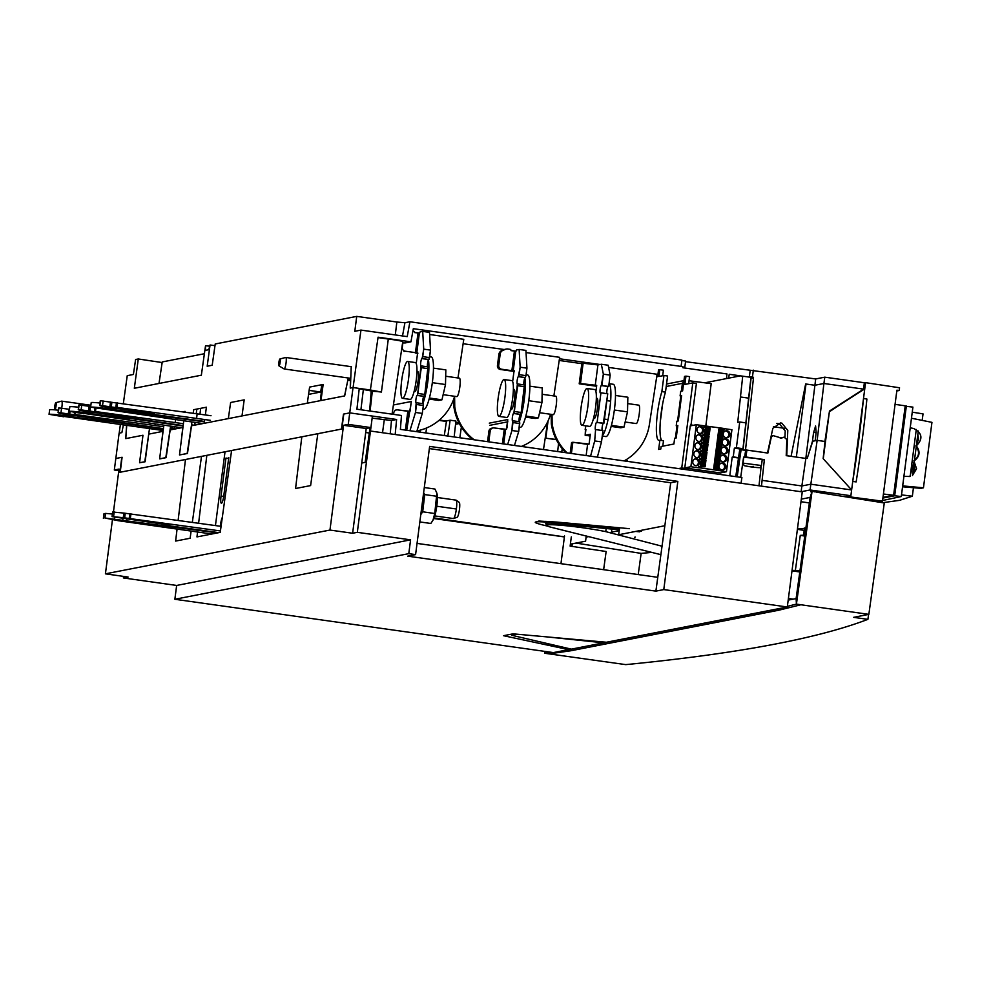 <?xml version="1.0" encoding="UTF-8"?>
<svg xmlns="http://www.w3.org/2000/svg" width="981" height="981" viewBox="0 0 981 981"><rect width="100%" height="100%" fill="white"/><g stroke="black" fill="none" stroke-linecap="round" stroke-linejoin="round"><path stroke-width="1.47" d="M348.39 378.016L348.427 378.249A8.142 1.447 -82 0 0 349.089 380.469A8.142 1.447 -82 0 0 350.56 377.82L350.229 388.096L353.037 387.556L349.751 412.878L343.485 414.105L341.449 429.089L120.234 472.217L122.085 457.269L115.819 458.495L119.118 433.161L121.877 432.621L123.299 425.3M179.67 454.939L187.469 453.492L191.516 425.779L344.662 395.919L348.243 377.992M159.817 458.887L166.132 457.661L170.167 429.948L182.797 427.483L181.804 436.214M139.756 462.713L145.127 461.757L148.707 434.129L162.956 431.346L161.963 440.089L163.864 425.214M126.549 425.766L125.74 438.605L142.883 435.257L141.889 444.037M353.037 387.556L359.242 388.427L356.912 409.2L401.474 415.478L400.395 429.384L741.906 477.514L741.06 483.253L395.184 434.522L396.606 419.476L349.751 412.878L372.412 416.067L370.916 427.581L366.22 428.501L343.558 425.3L329.959 530.059L105.421 573.836L112.459 519.599L105.421 573.836L128.082 577.036L123.385 577.944L176.654 585.449L410.585 539.844L408.783 553.652L174.863 599.268L553.382 652.598L568.624 649.63L568.772 648.527M740.692 477.342L743.61 457.109L744.493 457.232M762.176 460.028L764.371 459.599L761.464 486.135L801.121 491.726L810.085 489.973L850.883 495.724L845.414 496.791M629.397 528.673L556.681 522.076L538.863 521.046L535.54 522.248M564.394 536.865L434.08 517.931M365.705 432.511L368.979 432.964M372.142 418.139L391.493 420.481L396.606 419.476M762.102 480.359L801.869 485.963L801.121 491.726L370.475 431.039L357.317 532.327L410.585 539.844M784.126 437.158L786.848 439.562L786.21 455.65L805.842 458.421L801.869 485.963L810.833 484.209L817.161 440.371L825.021 441.487L823.145 458.618L851.631 489.96L810.833 484.209L810.085 489.973M780.238 438.213L783.5 437.379L781.514 438.078L773.04 435.601L770.87 437.44M752.169 457.882L745.916 456.999L746.909 450.12L767.865 453.075L771.25 437.367M757.099 458.581L764.371 459.599M745.916 456.999L744.738 457.232M744.64 457.232L745.621 450.365L746.909 450.12M737.185 476.852L741.096 449.727L745.621 450.365M735.75 476.643L739.674 450.071A13.464 0.809 7.4 0 1 739.907 449.96L741.096 449.727M781.011 437.857L784.003 437.183M685.535 361.67L815.689 378.948L805.83 458.421L807.302 458.139L812.783 441.229L817.161 440.371M850.883 495.724L852.734 481.438L856.143 481.916A255.833 45.298 -82 0 0 862.152 440.346A255.833 45.298 -82 0 0 866.897 399.034L863.501 398.556L852.734 481.438A255.833 45.298 98 0 0 858.755 439.868A255.833 45.298 98 0 0 863.501 398.556L865.561 382.664L899.552 387.765L899.197 390.512L896.904 390.193L882.483 501.168L850.723 496.975L850.883 495.724M178.125 520.359L185.483 459.488L119.854 472.29L121.803 457.33L115.819 458.495L114.323 469.997L118.824 470.635M359.205 388.758L371.186 390.929L369.653 410.99M200.7 408.329L199.94 414.178M202.895 423.559L90.62 407.14A13.955 0.834 7.4 0 1 99.878 407.691A13.955 0.834 7.4 0 1 113.048 409.555L204.428 421.842M100.491 400.739A13.955 0.834 -172.6 0 0 100.246 400.849L99.645 405.46A13.955 0.834 7.4 0 1 99.89 405.337L115.819 407.556L116.42 402.958L100.491 400.739L99.89 405.337M211.038 415.723L116.42 402.958M204.477 421.413L152.129 414.19L152.227 413.467M152.129 414.19L154.311 413.761L117.83 408.623A13.955 0.834 7.4 0 1 104.66 406.759A13.955 0.834 7.4 0 1 99.645 405.46M117.487 402.75L116.886 407.36L115.819 407.556M116.886 407.36L210.449 420.334M109.909 406.625L110.497 402.014M111.282 406.919L111.883 402.32M99.964 403.032A13.955 0.834 -172.6 0 0 91.221 402.541L90.62 407.152M149.737 413.111L149.529 414.693M113.244 408.071L113.048 409.555M151.822 413.406L151.712 414.264M91.221 402.541L90.62 407.14M162.159 362.553L138.296 358.972L135.611 359.5L133.391 374.472L127.248 375.674L123.336 403.559M138.296 358.972L134.323 388.268L201.35 375.208L205.507 345.864L205.458 350.352L208.781 349.702L210.057 344.981L207.175 366.232L212.203 365.251L215.219 343.975L356.728 316.385L354.803 331.296L360.959 330.094L353.086 387.556M350.389 388.071L351.223 366.673M346.955 384.172L344.564 395.932L320.971 400.53L323.154 384.454L309.604 387.09L307.311 403.203L242 415.932L244.183 399.856L230.633 402.492L228.34 418.593L204.22 423.302L204.735 419.537M205.36 414.938L206.402 407.213L193.698 409.69L193.196 413.246M191.957 422.002L187.15 453.48L179.498 454.963L183.778 420.837M184.968 412.106L185.066 411.382L182.846 411.812M170.608 426.183L165.801 457.637L159.658 458.838L162.956 431.346M149.431 429.04L144.796 461.732L139.584 462.75L142.968 435.245L125.789 438.593L126.708 425.791M119.179 433.148L120.344 424.871M308.561 394.387L320.689 392.02L309.125 390.389M559.489 358.764L600.114 364.491M356.728 316.385L396.851 322.026L404.932 322.737L409.923 321.768L681.918 360.088L681.096 366.416L413.32 328.684L410.941 341.829L378.077 337.194L370.377 389.997L359.242 388.427M681.856 360.518L685.621 361.045L684.799 367.372L681.096 366.416M815.689 378.948L824.776 377.17L864.335 382.749L865.254 382.946L864.592 388.476L863.623 389.138L864.335 382.749M204.391 353.724L162.245 361.94L159.008 383.461M321.793 384.711L320.689 392.02M209.321 346.158L206.035 345.766M214.986 345.668L210.057 344.981M561.733 452.118L562.248 448.697M543.486 449.556L547.668 421.781M458.961 422.799L455.76 422.345M446.478 421.033L439.378 420.04M446.416 421.45L438.961 420.395M459.341 423.534L455.552 424.27M320.407 400.653L322.148 384.65M864.592 388.476L863.623 389.138L823.917 383.485L824.776 377.17M817.161 440.395L823.917 383.485L814.819 385.263L805.646 383.963L791.066 456.312L786.75 455.699L787.792 430.401L781.832 423.142L780.447 422.946L772.856 428.292L767.498 452.989L745.511 449.887L753.506 377.771L751.066 378.249L742.997 449.997M816.842 440.346L815.186 440.665L816.155 432.486L815.591 425.962L813.494 433.001L812.476 441.205L808.773 453.578M863.623 389.138L829.485 411.027L824.898 441.462M796.339 457.085L806.002 384.025M752.697 377.93A12.765 0.773 7.4 0 1 750.073 376.962L752.513 376.483L753.334 370.156M752.513 376.483L753.506 377.771M792.893 456.594L791.066 456.312M745.511 449.887L744.138 450.156M776.829 423.424L779.245 423.645L785.217 430.904L784.972 437.158M742.825 449.972L750.857 378.347A11.613 0.699 -172.6 0 1 751.066 378.249A1.165 1.14 -101 0 0 750.073 376.962L749.312 377.109L750.134 370.781M749.312 377.109L729.239 374.276L728.625 378.408L726.516 378.114L726.97 373.957L682.886 367.752L682.972 367.115M682.886 367.752L684.799 367.372M360.959 330.094L407.225 336.618L409.923 321.768M392.057 414.154L402.774 341.658A12.373 0.748 -172.6 0 0 392.768 339.622A12.373 0.748 -172.6 0 0 388.304 339.034L378.016 337.587M402.59 342.847A10.595 0.638 7.4 0 0 405.484 342.884L410.941 341.829M371.112 391.897L372.228 392.057M370.095 411.051L372.277 391.542A11.441 0.687 7.4 0 1 381.425 392.044L388.304 339.034M381.425 392.044L370.377 389.997M181.51 427.728L84.01 413.418M83.974 413.774L69.222 411.321L69.835 406.71L69.222 411.321A13.955 0.834 7.4 0 1 78.492 411.873A13.955 0.834 7.4 0 1 91.662 413.724L128.143 418.862L130.314 418.433L130.424 417.575M78.578 407.213A13.955 0.834 -172.6 0 0 69.835 406.71M91.846 412.241L91.662 413.724M128.339 417.281L128.143 418.862M130.314 418.433L183.079 426.012M194.753 425.153L195.109 422.455M196.249 413.663L196.838 409.077M194.324 425.239L192.043 424.908L191.687 423.915M183.14 425.595L96.445 412.793A13.955 0.834 7.4 0 1 83.275 410.941A13.955 0.834 7.4 0 1 78.259 409.629A13.955 0.834 7.4 0 1 78.492 409.506L94.421 411.738L94.924 407.875M95.954 408.022L95.488 411.53L94.421 411.738M95.488 411.53L183.386 423.706M130.743 418.36L130.841 417.636M90.706 406.514L79.093 404.908A13.955 0.834 -172.6 0 0 78.86 405.03L78.259 409.629M78.492 409.506L79.093 404.908M88.511 410.794L89.112 406.183M89.896 411.088L90.497 406.49M75.598 412.339L75.316 414.522L163.655 426.772M174.753 426.772L174.557 428.292L171.859 427.912L171.27 426.269M171.859 427.912L170.387 427.716M174.557 428.292L170.191 429.151M63.839 416.422L163.14 430.524M63.79 416.778L49.062 414.313A13.955 0.834 7.4 0 1 58.308 414.865A13.955 0.834 7.4 0 1 71.478 416.729L107.959 421.867L110.142 421.438L110.252 420.579M58.394 410.205A13.955 0.834 -172.6 0 0 49.651 409.715L49.05 414.325M49.651 409.715L49.062 414.313M71.674 415.245L71.478 416.729M108.168 420.285L107.959 421.867M69.492 409.31L58.921 407.912A13.955 0.834 -172.6 0 0 58.676 408.022L58.075 412.633A13.955 0.834 7.4 0 1 58.32 412.51L74.249 414.73L74.581 412.204M58.075 412.633A13.955 0.834 7.4 0 0 63.091 413.933A13.955 0.834 7.4 0 0 76.26 415.797L163.398 428.66M75.316 414.522L74.249 414.73M110.571 421.352L110.657 420.641M58.32 412.51L58.921 407.912M68.339 413.798L68.94 409.187M69.712 414.092L70.043 411.542M110.142 421.438L163.337 429.077M54.764 406.257A3.483 0.613 98 0 1 55.843 402.676A3.483 0.613 98 0 1 56.04 406.011A3.483 0.613 98 0 1 54.862 409.567A3.483 0.613 98 0 1 54.764 406.257M55.843 402.676L61.607 401.143A5.812 1.03 98 0 1 61.68 401.143A5.812 1.03 98 0 1 61.938 406.698A5.812 1.03 98 0 1 61.717 408.17M864.801 382.823L865.561 382.664M823.267 458.752L829.374 411.762L864.126 388.856M896.793 390.978L899.197 390.512M882.483 501.168L878.154 502.014M546.699 524.516L545.608 523.793L562.297 524.21L619.367 529.826M635.676 531.42L639.686 531.825M547.606 526.135L542.567 524.933C529.311 521.549 534.081 520.874 556.865 522.922L619.477 529.078M638.251 530.929L641.415 531.236M848.859 497.342L850.723 496.975M829.399 411.554L864.077 389.298M278.862 362.565A3.483 0.613 98 0 1 279.941 358.985A3.483 0.613 98 0 1 280.149 362.308A3.483 0.613 98 0 1 278.972 365.876A3.483 0.613 98 0 1 278.862 362.565M279.941 358.985L285.716 357.452A5.812 1.03 98 0 1 285.79 357.452A5.812 1.03 98 0 1 286.047 363.007A5.812 1.03 98 0 1 284.171 368.966A5.812 1.03 98 0 1 284.098 368.942L278.972 365.876M754.696 458.213L743.77 457.354L743.009 463.13L761.464 465.521L762.212 459.746L754.696 458.213M459.831 437.759L461.377 427.017L459.831 437.759M551.248 438.948L556.202 439.39M545.816 438.188L548.06 420.947M561.941 450.708A4.77 4.684 -101 0 1 561.206 452.045M444.283 435.576L446.49 420.923L450.144 420.211L455.907 421.033L454.166 436.962L455.907 421.033L450.144 420.211L447.851 436.079L450.144 420.211L446.49 420.923L444.283 435.576M420.089 432.167L420.383 430.107L420.089 432.167M426.477 428.023L425.926 432.989L426.477 428.023M545.215 438.102L556.337 439.672L545.215 438.102M558.532 443.547L557.662 451.554L558.532 443.547M562.665 524.246L562.505 525.399A35.058 2.538 7.8 0 1 605.743 531.641L661.967 546.196M660.802 554.645L552.426 527.594A35.046 2.538 7.8 0 1 547.14 525.914A35.058 2.538 7.8 0 1 546.576 525.35A35.058 2.538 7.8 0 1 562.53 525.399M611.874 529.09L611.347 532.916M606.172 528.526L605.743 531.641M894.255 490.377A928.198 55.77 -172.6 0 0 895.432 490.12M896.082 485.178L894.893 485.411M895.015 484.54L896.144 484.7M896.094 476.239L897.223 476.41M897.137 476.999L896.009 476.84M882.986 497.342L893.617 495.27L905.23 405.815L895.064 404.368M893.617 495.27L883.415 494.007M903.783 425.877L902.655 425.705M912.489 475.54L914.415 460.739M914.415 460.678L916.34 445.877C923.195 438.838 922.312 433.062 913.667 428.501L910.221 427.814M916.352 445.815L918.277 431.015M910.184 476.435L916.279 429.482M896.303 476.276L902.876 425.754M660.262 422.075L662.592 404.135M683.953 380.628L667.583 383.816A3.483 3.421 79 0 0 666.516 384.233M700.005 471.603L700.115 470.77M709.864 427.974L705.646 427.348L711.2 383.657L689.054 380.738M704.75 382.811L727.865 378.31M728.662 378.151L740.422 375.858M742.715 376.177L737.712 422.382L739.723 421.989L736.375 447.777L734.364 448.17L733.236 456.913L732.206 457.109L729.778 475.797M732.206 457.109L738.509 458.004M733.236 456.913L738.558 457.661M734.364 448.17L742.899 449.372M736.375 447.777L742.973 448.697M739.723 421.989L745.867 422.86M773.433 426.735L784.837 428.341M813.58 432.4L816.118 432.756M741.011 397.06L748.638 398.139M831.398 409.8L832.011 409.886M683.929 380.898L682.408 383.338L681.415 391.161M680.789 396.005L677.601 421.082M676.976 425.938L675.431 438.102M690.918 425.779L696.424 383.399L692.794 382.884L684.873 384.429L685.952 376.14L689.582 376.655L688.662 383.694M656.743 376.9L657.638 376.729L658.521 369.935L659.784 369.69L658.901 376.483L663.953 375.49L661.868 391.603A29.074 5.15 -82 0 0 656.571 422.529A29.074 5.15 -82 0 0 658.815 440.395A29.074 5.15 -82 0 0 659.134 440.383L659.87 440.236L658.668 449.445L660.802 449.04L661.133 446.502L673.898 444.013L674.646 438.262L676.216 437.955L677.834 425.521L676.216 425.84L676.816 421.229L678.3 420.935L681.599 395.613L680.103 395.907L680.704 391.296L682.617 390.929L684.505 376.422L685.952 376.14M692.794 382.884L681.746 467.949L678.521 468.575M627.067 461.328L627.153 460.641L625.081 461.045M682.151 469.09L685.437 468.011M659.87 440.236L663.487 440.751L662.788 446.183M661.758 440.506A29.074 5.15 98 0 1 660.336 421.119A29.074 5.15 98 0 1 665.486 392.118L667.583 376.005L663.953 375.49M662.69 375.735L663.414 370.193L659.784 369.69M661.868 391.603L665.486 392.118M676.216 425.84L677.761 426.048M680.103 395.907L681.525 396.103M681.746 467.949L685.376 468.464M693.42 425.288L690.599 424.896L690.477 425.864M700.875 470.193L685.008 467.949M700.814 470.635L697.589 471.272M684.946 468.403L681.721 469.028M705.952 427.532L703.917 427.25L704.1 425.803L723.291 428.366L723.107 429.813L718.791 429.2L717.896 436.104L722.212 436.717L722.053 437.869L717.749 437.256L716.853 444.16L721.158 444.773L721.01 445.926L716.706 445.313L715.811 452.216L720.115 452.83L719.968 453.982L715.652 453.369L714.757 460.285L719.061 460.886L718.914 462.039L714.609 461.426L713.714 468.342L718.018 468.943L717.834 470.39L700.385 467.925L700.569 466.49L704.91 466.846M705.67 460.199L701.464 459.574L701.611 458.434L705.952 458.789M706.811 452.155L702.506 451.518L702.666 450.365L706.994 450.72M707.767 444.086L703.561 443.461L703.708 442.308L708.049 442.664M708.907 436.042L704.603 435.405L704.75 434.252L709.091 434.608M704.1 425.803L696.338 424.712L690.882 466.735L698.644 467.827L698.828 466.38L700.569 466.49M708.662 427.912L707.178 427.704M704.91 435.589L702.874 435.306L703.021 434.154L704.75 434.252M707.62 435.969L706.124 435.76M703.855 443.645L701.82 443.363L701.967 442.21L703.708 442.308M706.578 444.037L705.081 443.817M702.813 451.701L700.777 451.419L700.925 450.267L702.666 450.365M705.523 452.094L704.039 451.885M701.611 458.434L699.882 458.323L699.735 459.476L701.771 459.77M702.985 459.942L704.481 460.15M703.794 430.451A3.483 3.421 79 0 0 699.723 426.551A3.483 3.421 79 0 0 696.988 429.494A3.483 3.421 79 0 0 701.059 433.394A3.483 3.421 79 0 0 703.794 430.451M702.752 438.507A3.483 3.421 79 0 0 698.68 434.608A3.483 3.421 79 0 0 695.946 437.551A3.483 3.421 79 0 0 700.017 441.45A3.483 3.421 79 0 0 702.752 438.507M701.697 446.563A3.483 3.421 79 0 0 697.638 442.664A3.483 3.421 79 0 0 694.904 445.607A3.483 3.421 79 0 0 698.963 449.519A3.483 3.421 79 0 0 701.697 446.563M700.655 454.632A3.483 3.421 79 0 0 696.584 450.72A3.483 3.421 79 0 0 693.849 453.663A3.483 3.421 79 0 0 697.92 457.575A3.483 3.421 79 0 0 700.655 454.632M699.612 462.689A3.483 3.421 79 0 0 695.541 458.777A3.483 3.421 79 0 0 692.807 461.72A3.483 3.421 79 0 0 696.878 465.632A3.483 3.421 79 0 0 699.612 462.689M702.482 450.316L703.34 443.755L704.186 443.584L703.34 450.144L702.482 450.316L707.191 450.684L705.437 450.61L706.295 444.05L705.069 443.903M703.524 442.259L704.383 435.699L705.241 435.527L706.136 435.65L705.29 442.21L703.524 442.259L708.233 442.627L706.479 442.554L707.338 435.993L706.112 435.846M704.579 434.203L705.425 427.63L706.283 427.471L705.425 434.031L709.288 434.571L705.425 434.031M701.44 458.372L702.286 451.812L703.144 451.64L702.286 458.201L701.44 458.372L706.148 458.752L704.395 458.667L705.253 452.106L704.027 451.959M700.385 466.429L701.243 459.868L702.102 459.697L701.243 466.257L700.385 466.429L705.094 466.809L703.34 466.723L704.199 460.163L702.972 460.015M698.644 467.827L700.385 467.925M717.834 470.39L726.467 471.738L720.373 472.94L684.787 467.925L690.882 466.735M718.717 470.647L718.901 469.212L718.018 468.943M716.13 461.793L717.626 462.002M719.085 462.21L719.796 462.309L719.944 461.156L719.061 460.886M720.115 452.83L720.998 453.099L720.851 454.252L720.128 454.142M718.668 453.945L717.185 453.737M721.158 444.773L722.041 445.043L721.893 446.196L721.17 446.085M719.723 445.889L718.227 445.668M722.212 436.717L723.083 436.986L722.224 438.029M720.765 437.833L719.269 437.612M726.467 471.738L731.924 429.727L724.174 428.636L723.99 430.07L723.267 429.972M721.808 429.764L720.324 429.555M720.066 457.943A3.483 3.421 79 0 0 724.137 461.855A3.483 3.421 79 0 0 726.872 458.912A3.483 3.421 79 0 0 722.801 455A3.483 3.421 79 0 0 720.066 457.943M721.121 449.887A3.483 3.421 79 0 0 725.18 453.798A3.483 3.421 79 0 0 727.914 450.843A3.483 3.421 79 0 0 723.855 446.944A3.483 3.421 79 0 0 721.121 449.887M722.163 441.83A3.483 3.421 79 0 0 726.234 445.742A3.483 3.421 79 0 0 728.969 442.787A3.483 3.421 79 0 0 724.898 438.887A3.483 3.421 79 0 0 722.163 441.83M723.205 433.774A3.483 3.421 79 0 0 727.277 437.673A3.483 3.421 79 0 0 730.011 434.73A3.483 3.421 79 0 0 725.94 430.831A3.483 3.421 79 0 0 723.205 433.774M719.024 466.012A3.483 3.421 79 0 0 723.095 469.911A3.483 3.421 79 0 0 725.83 466.968A3.483 3.421 79 0 0 721.758 463.057A3.483 3.421 79 0 0 719.024 466.012M721.378 444.479L722.237 437.918L721.329 437.796L720.471 444.356L721.378 444.479L716.853 444.135M722.433 436.422L721.525 436.3L722.372 429.739L723.279 429.862L722.433 436.422L717.908 436.079M720.336 452.548L719.429 452.413L720.287 445.852L721.182 445.975L720.336 452.548L715.811 452.192M719.294 460.604L720.14 454.044L719.232 453.909L718.386 460.469L719.294 460.604L714.769 460.248M713.714 468.305L718.239 468.66L717.332 468.526L718.19 461.965L719.098 462.1L718.239 468.66M718.914 462.039L719.796 462.309M719.968 453.982L720.851 454.252M721.01 445.926L721.893 446.196M722.053 437.869L722.936 438.127M723.107 429.813L723.99 430.07M724.174 428.636L723.291 428.366M696.338 424.712L690.244 425.901L684.787 467.925M703.917 427.25L705.646 427.348M702.874 435.306L704.603 435.405M701.82 443.363L703.561 443.461M700.777 451.419L702.506 451.518M699.735 459.476L701.464 459.574M722.175 455.196A3.483 3.421 -101 0 1 723.488 461.916M723.218 447.128A3.483 3.421 -101 0 1 724.53 453.86M724.272 439.071A3.483 3.421 -101 0 1 725.584 445.803M725.315 431.015A3.483 3.421 -101 0 1 726.627 437.747M721.133 463.253A3.483 3.421 -101 0 1 722.445 469.973M717.712 437.514L719.294 437.501L718.435 444.074L717.528 443.939L718.386 437.379M717.528 443.939L716.866 444.074M721.329 437.796L719.269 437.698M718.435 444.074L720.471 444.356M719.625 444.405L720.483 437.845M721.525 436.3L717.908 436.018M722.372 429.739L720.312 429.641M720.679 436.349L721.538 429.788M718.766 429.457L720.336 429.445L719.478 436.005M718.57 435.883L719.429 429.322M715.823 452.131L719.429 452.413M720.287 445.852L718.215 445.754M718.582 452.462L719.441 445.901M717.393 452.131L718.239 445.57L716.67 445.57M716.486 451.996L717.332 445.435M715.627 453.627L717.197 453.627L716.338 460.187L715.431 460.052L716.289 453.492M715.431 460.052L714.769 460.187M719.232 453.909L717.172 453.811M716.338 460.187L718.386 460.469M717.54 460.518L718.399 453.958M713.727 468.244L714.389 468.109L715.247 461.548L714.573 461.683M718.19 461.965L716.13 461.867M714.389 468.109L715.296 468.244L716.155 461.683L715.247 461.548M715.296 468.244L717.332 468.526M716.486 468.575L717.344 462.014M699.097 426.735A3.483 3.421 -101 0 1 700.409 433.455M698.055 434.791A3.483 3.421 -101 0 1 699.367 441.524M697 442.848A3.483 3.421 -101 0 1 698.313 449.58M695.958 450.917A3.483 3.421 -101 0 1 697.27 457.637M694.916 458.973A3.483 3.421 -101 0 1 696.228 465.693M704.186 443.584L705.094 443.719L704.248 450.279L703.34 450.144M706.295 444.05L708.037 444.123L707.191 450.684M704.248 450.279L705.437 450.61M707.129 444.001L706.283 450.561M707.326 442.505L708.184 435.944L709.091 436.067L708.233 442.627M705.29 442.21L706.479 442.554M708.184 435.944L707.338 435.993M705.241 435.527L704.383 442.088M707.534 434.497L708.392 427.937L709.226 427.888L710.134 428.01L709.288 434.571M706.332 434.154L707.191 427.593L706.283 427.471M708.392 427.937L707.166 427.79M709.226 427.888L708.38 434.448M703.144 451.64L704.051 451.775L703.193 458.335L702.286 458.201M705.253 452.106L706.994 452.18L706.148 458.752M703.193 458.335L704.395 458.667M706.087 452.057L705.241 458.618M702.102 459.697L702.997 459.831L702.151 466.392L701.243 466.257M705.094 466.809L705.952 460.248L704.199 460.163M702.151 466.392L703.34 466.723M705.045 460.114L704.186 466.674M893.801 493.848A930.295 55.892 -172.6 0 0 894.979 493.615M894.108 491.542A930.295 55.892 -172.6 0 0 895.285 491.322M895.334 490.917A929.13 55.831 7.4 0 1 894.157 491.15M894.255 490.328L895.445 490.046M895.567 489.078L894.439 488.918M903.489 419.255L904.666 419.095M901.502 494.878L912.342 496.214L913.446 487.716M922.189 420.383L923.035 413.896L912.244 412.167M912.342 496.214L899.528 500.335L882.569 502.713M905.598 411.848L904.421 412.094M893.654 494.976L894.844 494.718M904.85 408.832L906.027 408.574M882.888 498.066L894.697 495.773L901.294 496.533L912.906 407.103L905.181 406.22M901.294 496.533L882.581 500.494M894.697 495.773L906.358 405.987M916.671 443.289L918.057 439.5L917.689 435.478M911.459 418.225L931.95 422.357L923.452 487.802L921 488.354L902.557 486.797M912.821 473.026L914.194 469.237L913.826 465.202M914.746 458.164L915.764 450.34M915.898 449.249L914.648 458.912M917.836 434.387L918.572 439.402L916.573 444.05M913.973 464.123L914.709 469.139L912.722 473.774M923.452 487.802L902.667 485.902M916.315 445.84C920.485 451.505 919.847 456.459 914.378 460.702L909.89 476.508L903.918 476.312M912.514 475.319L916.573 468.771L913.875 460.8C919.344 456.545 919.994 451.591 915.8 445.938M916.377 445.595L918.204 431.579M571.31 536.914L570.133 546.11L606.135 551.506L603.634 569.691M560.96 563.683L564.516 535.945M802.262 491.873L787.302 606.981L663.781 589.581L655.884 591.126L670.734 482.738M568.624 649.63L503.535 635.7L513.051 633.849L606.442 642.248L787.302 606.981M408.783 553.652L415.588 554.608L407.691 556.153L655.884 591.126M564.382 536.938L433.823 518.544M174.863 599.268L176.654 585.449M123.385 577.944L123.594 576.399M119.02 469.09L113.465 511.861L119.02 469.09L114.323 469.997M177.071 529.078L175.624 541.071L190.13 538.25L191.123 531.077M192.337 522.333L201.497 456.373L206.832 455.331L198.616 523.216M197.561 531.996L196.96 536.914L220.234 532.376L231.59 450.5L301.817 436.815L295.563 488.513L310.621 485.583L317.819 433.688L341.829 429.004L343.779 414.043L349.751 412.878L348.255 424.393L370.916 427.581L370.475 431.039M357.317 532.327L352.62 533.247L329.959 530.059L343.558 425.3L348.255 424.393M366.22 428.501L361.744 463.032L365.153 462.37L370.07 427.753M352.62 533.247L361.744 463.032M415.588 554.608L429.641 446.404L677.834 481.377L663.781 589.581M677.834 481.377L670.783 482.75L429.359 448.587M417.048 543.4L657.675 577.306M788.368 598.839L791.986 599.379M800.987 501.696L809.362 502.959M804.187 530.365L797.394 529.348M804.776 536.055L800.275 535.381L804.91 535.099M805.867 528.195L797.43 529.053M803.562 534.89L804.53 527.999M792.059 570.39L799.993 570.562M795.432 569.887L800.275 535.381M799.895 571.249L798.191 571.506L799.834 571.751M792.01 570.819L799.797 571.984M793.163 599.158L788.417 598.435M434.779 515.92L453.369 518.544A9.307 1.643 -82 0 0 453.516 518.52L457.134 517.281A7.554 1.337 -82 0 0 459.451 509.531A7.554 1.337 -82 0 0 459.231 502.37L456.104 500.175A9.307 1.643 -82 0 0 455.969 500.114A9.307 1.643 98 0 1 456.373 508.992A9.307 1.643 -82 0 0 456.104 500.175M453.516 518.52A9.307 1.643 -82 0 0 456.373 508.992L436.778 506.233M422.786 499.133A21.508 3.814 98 0 1 421.671 507.79M423.62 492.72L424.748 494.583L422.688 511.8L420.775 514.633M433.332 519.501A14.053 2.489 -82 0 0 433.577 519.059A14.053 2.489 -82 0 0 437.379 498.422A14.053 2.489 -82 0 0 437.085 494.142A14.053 2.489 -82 0 0 436.962 493.639M419.831 521.929L430.831 523.474L433.001 520.163L434.742 513.504L436.876 493.136L434.951 489.041L424.295 487.545M434.742 513.504L422.688 511.8M436.803 496.288L424.748 494.583M222.282 517.539A6.977 1.239 -82 0 0 220.406 526.245M225.029 451.787L215.44 525.558M228.634 458.421L225.973 458.053L221.044 496.03A7.554 1.337 -82 0 0 221.375 503.253A7.554 1.337 -82 0 0 223.815 495.491L228.757 457.514M211.798 534.02L118.37 520.727L104.955 518.005L217.549 532.904M103.385 518.311L103.986 513.713L105.556 513.406L104.955 518.005M112.398 514.019L105.556 513.406M114.544 518.863L114.752 517.208M122.772 520.04L122.956 518.655M126.843 519.194L126.659 520.666M165.286 524.528L165.09 526.074M167.334 524.823L167.224 525.669M167.739 524.872L167.653 525.583L169.787 525.166L112.055 516.619L112.656 512.021L123.864 513.075L123.263 517.674L112.055 516.619M123.263 517.674L220.431 530.942M218.837 532.646L167.653 525.583M221.068 526.343L123.864 513.075M113.624 516.325L114.225 511.714M125.237 513.37L124.636 517.98M129.173 518.618L129.774 514.007M130.363 518.385L130.964 513.774M810.76 491.689L812.047 491.469L810.76 491.689M816.56 492.192L884.286 502.983L868.847 614.364L884.286 502.983L816.56 492.192M651.862 552.377L646.491 552.892L651.862 552.377M641.145 553.394L646.491 552.892L641.145 553.394L575.97 543.069L641.145 553.394L638.214 574.572L641.145 553.394M586 537.134L588.747 536.607L586 537.134M635.381 537.11L634.548 537.281L635.381 537.11M619.244 530.66L611.457 532.168L619.244 530.66M810.723 490.77L810.588 491.739L810.723 490.77L815.174 491.971L810.723 490.77M606.368 527.104L608.183 526.748L606.368 527.104M571.089 544.026L585.596 541.193L571.089 544.026M586.221 535.969L585.596 541.193L586.221 535.969M606.785 528.587L606.148 528.71L606.785 528.587M618.631 534.743L619.661 527.79L618.631 534.743L664.799 525.742L618.631 534.743M810.134 497.404L801.318 499.133L810.134 497.404L812.047 491.469L810.134 497.404L796.106 598.582L796.425 604.124L868.847 614.364L853.593 617.343L867.903 619.354C818.08 638.386 739.134 653.297 631.077 664.1L625.731 664.615L544.578 653.236L625.731 664.615L631.077 664.1C739.11 653.285 818.044 638.373 867.903 619.354L868.59 614.425L867.903 619.354L853.593 617.343L868.847 614.364L796.425 604.124L812.047 491.469L796.425 604.124L796.106 598.582L810.134 497.404M788.197 600.127L796.106 598.582L788.197 600.127M603.818 642.015L603.72 642.825L774.512 609.52L571.371 649.14L511.726 635.271L511.874 634.069L511.726 635.271L517.134 634.217L511.726 635.271L571.371 649.14L603.72 642.825L603.818 642.015M796.008 604.21L787.387 606.344L796.425 604.124L800.533 604.848L779.037 610.157L570.734 650.783L549.532 653.787L570.734 650.783L779.037 610.157L800.533 604.848L796.008 604.21M775.272 609.336L779.037 610.157L775.272 609.336M571.531 649.164L570.893 649.299L571.531 649.164M570.672 649.263L565.448 650.244L570.672 649.263M551.126 652.279L545.007 653.15L549.532 653.787L545.007 653.15L551.126 652.279M545.117 651.433L544.578 653.236L545.117 651.433M613.787 527.263L612.083 527.594L613.787 527.263M570.329 544.578L572.536 544.933L570.231 545.387L572.536 544.933L572.72 543.707L572.536 544.933L570.329 544.578M547.226 636.927L603.72 642.825L547.226 636.927M459.819 387.054A9.307 1.643 -82 0 0 459.415 378.175A9.307 1.643 -82 0 1 459.819 387.054A9.307 1.643 -82 0 1 456.815 396.594A9.307 1.643 -82 0 0 459.819 387.054M410.193 399.414A18.602 3.299 -82 0 0 416.202 380.334A18.602 3.299 -82 0 0 415.38 362.565A18.602 3.299 -82 0 1 416.202 380.334A18.602 3.299 -82 0 1 410.193 399.414L402.48 398.335A18.602 3.299 98 0 1 401.67 380.579A18.602 3.299 98 0 1 407.679 361.486A18.602 3.299 98 0 1 408.501 379.242A18.602 3.299 98 0 1 402.48 398.335A18.602 3.299 98 0 1 401.67 380.579A18.602 3.299 98 0 1 407.679 361.486A18.602 3.299 98 0 1 408.501 379.242A18.602 3.299 98 0 1 402.48 398.335L410.193 399.414M427.826 381.486A26.401 4.672 98 0 1 422.848 403.657A26.401 4.672 98 0 0 427.826 381.486A26.401 4.672 98 0 0 428.439 359.819A26.401 4.672 98 0 1 427.826 381.486M432.4 382.136A26.401 4.672 -82 0 0 431.248 356.937L429.653 356.716L431.248 356.937A26.401 4.672 -82 0 1 432.4 382.136A26.401 4.672 -82 0 1 423.878 409.212A26.401 4.672 -82 0 0 432.4 382.136M438.752 400.432L429.114 399.071L438.752 400.432L441.953 399.807L445.497 384.527L432.339 382.676L445.497 384.527L445.84 369.874L433.467 368.133L445.84 369.874L445.497 384.527L441.953 399.807L429.396 398.028L441.953 399.807L438.752 400.432M418.065 381.106A10.239 1.815 -82 0 0 417.612 371.345A10.239 1.815 -82 0 0 416.925 371.86A10.239 1.815 -82 0 1 417.612 371.345A10.239 1.815 -82 0 1 418.065 381.106A10.239 1.815 -82 0 1 414.755 391.603A10.239 1.815 -82 0 0 418.065 381.106M424.172 396.336L424.761 394.423L417.955 393.467L417.379 395.38L423.915 396.385A3.716 0.662 98 0 0 422.836 399.684A3.716 0.662 98 0 0 422.786 403.645A3.716 0.662 98 0 1 422.836 399.684A3.716 0.662 98 0 1 423.915 396.385L424.761 394.423L417.955 393.467L420.947 365.962A3.716 0.662 -82 0 1 420.91 365.962A3.716 0.662 -82 0 0 420.947 365.962L421.303 367.691L428.108 368.648L424.761 394.423L427.998 366.869L421.205 365.913L427.998 366.869L428.108 368.648L421.303 367.691L417.379 395.38L424.172 396.336M427.569 366.808A3.716 0.662 98 0 1 427.618 362.847A3.716 0.662 98 0 1 428.709 359.549L429.543 357.599L422.737 356.63L423.718 349.15L422.688 331.406L420.126 331.897L419.341 333.172L414.595 332.584A1.14 1.116 -101 0 0 413.626 331.271L412.866 331.161L413.626 331.271A1.14 1.116 -101 0 1 414.595 332.584L419.341 333.172L420.126 331.897L422.688 331.406L423.718 349.15L430.512 350.107L429.543 357.599L422.737 356.63L421.904 358.592A3.716 0.662 -82 0 0 420.763 362.296A3.716 0.662 -82 0 0 420.91 365.962A3.716 0.662 -82 0 1 420.763 362.296A3.716 0.662 -82 0 1 421.904 358.592L428.709 359.549A3.716 0.662 98 0 0 427.618 362.847A3.716 0.662 98 0 0 427.569 366.808M430.512 350.107L429.494 332.363L422.688 331.406L429.494 332.363L430.512 350.107L428.955 359.5L422.161 358.543L423.718 349.15L430.512 350.107M416.729 431.689L422.284 413.418L415.49 412.461L416.165 402.799A3.716 0.662 -82 0 1 416.128 402.799A3.716 0.662 -82 0 0 416.165 402.799L416.52 404.515L423.326 405.484L422.284 413.418L415.49 412.461L409.935 430.733L415.49 412.461L416.52 404.515L423.326 405.484L423.216 403.706L416.422 402.75L423.216 403.706L423.326 405.484L422.284 413.418L416.729 431.689M417.121 395.429L417.121 395.429A3.716 0.662 -82 0 0 415.969 399.132A3.716 0.662 -82 0 0 416.128 402.799A3.716 0.662 -82 0 1 415.969 399.132A3.716 0.662 -82 0 1 417.121 395.429L423.915 396.385L417.121 395.429M410.021 411.284L397.624 409.899L409.175 411.456L406.723 430.279L411.321 401.499L393.418 404.981L411.321 401.499L410.021 411.284M416.385 362.357L417.673 352.584L415.454 352.633L417.648 352.584L416.385 362.357M414.24 390.916A10.239 1.815 -82 0 0 414.755 391.603A10.239 1.815 -82 0 1 414.24 390.916M393.773 412.866L393.589 414.362L393.773 412.866A3.483 3.421 -101 0 1 397.624 409.899A3.483 3.421 -101 0 0 393.773 412.866L392.498 413.124L393.773 412.866M405.251 351.186L415.454 352.633L417.992 333.062L415.454 352.633L405.251 351.186A3.483 3.421 -101 0 1 402.296 347.262L402.872 342.872L402.296 347.262A3.483 3.421 -101 0 0 405.251 351.186L403.976 351.443L405.251 351.186M417.869 353.368L415.306 353.037L417.869 353.368M514.485 399.157A10.239 1.815 -82 0 0 514.044 389.383A10.239 1.815 -82 0 0 513.345 389.898A10.239 1.815 -82 0 1 514.044 389.383A10.239 1.815 -82 0 1 514.485 399.157A10.239 1.815 -82 0 1 511.187 409.653A10.239 1.815 -82 0 0 514.485 399.157M520.604 414.387L521.181 412.474L514.387 411.517L513.799 413.43L520.347 414.436A3.716 0.662 98 0 0 519.256 417.722A3.716 0.662 98 0 0 519.219 421.695A3.716 0.662 98 0 1 519.256 417.722A3.716 0.662 98 0 1 520.347 414.436L521.181 412.474L514.387 411.517L517.379 384.012A3.716 0.662 -82 0 0 517.379 384.012A3.716 0.662 -82 0 0 517.379 384.012A3.716 0.662 -82 0 1 517.183 380.346A3.716 0.662 -82 0 1 518.336 376.643L520.138 367.201L519.121 349.444L516.558 349.947L515.761 351.223L511.015 350.622A1.14 1.116 -101 0 0 510.059 349.322L507.851 349.003A4.647 4.574 -101 0 0 506.355 349.04A4.647 4.574 -101 0 1 507.851 349.003L510.059 349.322A1.14 1.116 -101 0 1 511.015 350.622L515.761 351.223L516.558 349.947L519.121 349.444L520.138 367.201L526.944 368.157L525.963 375.637L519.17 374.681L520.138 367.201L526.944 368.157L525.914 350.401L519.121 349.444L525.914 350.401L526.944 368.157L525.963 375.637L519.17 374.681L518.581 376.594L525.129 377.599A3.716 0.662 98 0 0 524.038 380.886A3.716 0.662 98 0 0 524.001 384.859A3.716 0.662 98 0 1 524.038 380.886A3.716 0.662 98 0 1 525.129 377.599L525.963 375.637L525.387 377.55L518.336 376.643A3.716 0.662 -82 0 0 517.183 380.346A3.716 0.662 -82 0 0 517.33 384.012L517.735 385.729L524.528 386.686L521.181 412.474L524.43 384.92L517.625 383.951L524.43 384.92L524.528 386.686L517.735 385.729L513.799 413.43L520.604 414.387M507.851 421.805L489.875 425.313L507.851 421.805M514.461 445.46L518.716 431.468L511.923 430.512L512.585 420.837A3.716 0.662 -82 0 0 512.585 420.837A3.716 0.662 -82 0 0 512.585 420.837A3.716 0.662 -82 0 1 512.401 417.183A3.716 0.662 -82 0 1 513.541 413.479L513.541 413.479A3.716 0.662 -82 0 0 512.401 417.183A3.716 0.662 -82 0 0 512.548 420.849L512.953 422.566L519.746 423.522L518.716 431.468L511.923 430.512L507.655 444.503L511.923 430.512L512.953 422.566L519.746 423.522L519.648 421.744L512.842 420.788L519.648 421.744L518.716 431.468L514.461 445.46M506.454 429.335L494.056 427.937L505.595 429.494L503.719 443.952L505.595 429.494L506.454 429.335L507.177 426.943L507.753 419.549L489.298 423.142L507.729 419.549L506.454 429.335M512.805 380.407L514.105 370.622L511.874 370.671L514.081 370.622L512.805 380.407M510.66 408.967A10.239 1.815 -82 0 0 511.187 409.653A10.239 1.815 -82 0 1 510.66 408.967M490.206 430.917L488.783 441.842L490.206 430.917A3.483 3.421 -101 0 1 494.056 427.937A3.483 3.421 -101 0 0 490.206 430.917L488.918 431.162A3.483 3.421 79 0 1 491.653 428.219A3.483 3.421 79 0 0 488.918 431.162L487.557 441.671L488.918 431.162L490.206 430.917M501.683 369.236L511.874 370.671L514.424 351.1L511.874 370.671L501.683 369.236A3.483 3.421 -101 0 1 498.728 365.3L500.187 354.018A4.647 4.574 -101 0 1 502.971 350.352L505.497 349.31A4.647 4.574 -101 0 1 506.355 349.04A4.647 4.574 -101 0 0 505.497 349.31L501.696 350.597A4.647 4.574 79 0 0 498.912 354.264L497.441 365.557A3.483 3.421 79 0 0 500.396 369.481L511.726 371.088L500.396 369.481A3.483 3.421 79 0 1 497.441 365.557L498.912 354.264A4.647 4.574 79 0 1 501.696 350.597L502.971 350.352A4.647 4.574 -101 0 0 500.187 354.018L498.728 365.3A3.483 3.421 -101 0 0 501.683 369.236L500.396 369.481L501.683 369.236M514.302 371.419L511.726 371.088L514.302 371.419M505.08 349.297A4.647 4.574 79 0 0 504.222 349.555A4.647 4.574 79 0 1 505.08 349.297L506.355 349.04L505.08 349.297M524.259 399.537A26.401 4.672 98 0 1 519.28 421.695A26.401 4.672 98 0 0 524.259 399.537A26.401 4.672 98 0 0 524.872 377.869A26.401 4.672 98 0 1 524.259 399.537M528.833 400.174A26.401 4.672 -82 0 0 527.668 374.987L526.086 374.754L527.668 374.987A26.401 4.672 -82 0 1 528.833 400.174A26.401 4.672 -82 0 1 520.31 427.262A26.401 4.672 -82 0 0 528.833 400.174M535.172 418.47L525.534 417.121L535.172 418.47L538.385 417.845L541.929 402.578L528.759 400.714L541.929 402.578L542.26 387.924L529.899 386.183L542.26 387.924L541.929 402.578L538.385 417.845L525.816 416.079L538.385 417.845L535.172 418.47M556.252 405.092A9.307 1.643 -82 0 0 555.847 396.214A9.307 1.643 -82 0 1 556.252 405.092A9.307 1.643 -82 0 1 553.247 414.644A9.307 1.643 -82 0 0 556.252 405.092M506.613 417.465A18.602 3.299 -82 0 0 512.634 398.372A18.602 3.299 -82 0 0 511.812 380.616A18.602 3.299 -82 0 1 512.634 398.372A18.602 3.299 -82 0 1 506.613 417.465L498.912 416.373A18.602 3.299 98 0 1 498.09 398.617A18.602 3.299 98 0 1 504.099 379.537A18.602 3.299 98 0 1 504.921 397.293A18.602 3.299 98 0 1 498.912 416.373A18.602 3.299 98 0 1 498.09 398.617A18.602 3.299 98 0 1 504.099 379.537A18.602 3.299 98 0 1 504.921 397.293A18.602 3.299 98 0 1 498.912 416.373L506.613 417.465M609.042 383.779A26.401 4.672 98 0 1 609.851 408.832A26.401 4.672 98 0 1 602.322 435.515A26.401 4.672 98 0 0 609.851 408.832A26.401 4.672 98 0 0 609.042 383.779M605.89 436.557A26.401 4.672 -82 0 0 614.425 409.482A26.401 4.672 -82 0 0 613.26 384.282L609.054 383.694L613.26 384.282A26.401 4.672 -82 0 1 614.425 409.482A26.401 4.672 -82 0 1 605.89 436.557L602.26 436.055L605.89 436.557M627.509 411.873L614.351 410.021L627.509 411.873L627.852 397.219L615.492 395.478L627.852 397.219L627.509 411.873L623.965 427.152L611.408 425.386L623.965 427.152L627.509 411.873M620.765 427.777L611.126 426.416L620.765 427.777L623.965 427.152L620.765 427.777M639.232 414.031A9.307 1.643 -82 0 0 638.815 405.153A9.307 1.643 -82 0 1 639.232 414.031A9.307 1.643 -82 0 1 636.228 423.571A9.307 1.643 -82 0 0 639.232 414.031M589.593 426.392A18.602 3.299 -82 0 0 595.602 407.311A18.602 3.299 -82 0 0 594.78 389.555A18.602 3.299 -82 0 1 595.602 407.311A18.602 3.299 -82 0 1 589.593 426.392L581.892 425.313A18.602 3.299 98 0 1 581.071 407.556A18.602 3.299 98 0 1 587.079 388.464A18.602 3.299 98 0 1 587.901 406.22A18.602 3.299 98 0 1 581.892 425.313A18.602 3.299 98 0 1 581.071 407.556A18.602 3.299 98 0 1 587.079 388.464A18.602 3.299 98 0 1 587.901 406.22A18.602 3.299 98 0 1 581.892 425.313L589.593 426.392M579.207 383.816L596.595 386.256L579.207 383.816L581.905 363.093L597.92 364.92L595.222 385.631L579.207 383.816L581.905 363.093L583.18 362.835L580.494 383.559L579.207 383.816M596.718 385.349L580.494 383.559L583.18 362.835L597.92 364.92L601.328 364.245L603.364 374.178L601.304 385.57A3.716 0.662 -82 0 0 600.164 389.273A3.716 0.662 -82 0 0 600.311 392.94A3.716 0.662 -82 0 0 600.347 392.94L600.948 392.817L600.347 392.94A3.716 0.662 -82 0 1 600.311 392.94A3.716 0.662 -82 0 1 600.164 389.273A3.716 0.662 -82 0 1 601.304 385.57L608.11 386.526A3.716 0.662 98 0 0 607.055 389.616A3.716 0.662 98 0 0 606.92 393.663A3.716 0.662 98 0 1 607.055 389.616A3.716 0.662 98 0 1 608.11 386.526L601.905 385.459L603.364 374.178L610.17 375.134L608.134 365.214L601.328 364.245L603.364 374.178L610.17 375.134L608.698 386.416L601.304 385.57L608.698 386.416L610.17 375.134L608.134 365.214L601.328 364.245L597.92 364.92L595.222 385.631L596.718 385.349L595.921 391.48L596.718 385.349M597.122 422.296L600.948 392.817L607.742 393.786L600.948 392.817L597.122 422.296L603.327 423.363A3.716 0.662 98 0 0 602.273 426.453A3.716 0.662 98 0 0 602.138 430.5A3.716 0.662 98 0 1 602.273 426.453A3.716 0.662 98 0 1 603.327 423.363L607.742 393.786L603.916 423.252L596.522 422.406A3.716 0.662 -82 0 0 595.381 426.11A3.716 0.662 -82 0 0 595.528 429.776A3.716 0.662 -82 0 0 595.565 429.776L594.694 440.935L590.55 456.19L594.694 440.935L601.5 441.891L594.694 440.935L595.565 429.776A3.716 0.662 -82 0 1 595.528 429.776A3.716 0.662 -82 0 1 595.381 426.11A3.716 0.662 -82 0 1 596.522 422.406L597.122 422.296M587.594 444.344L586.148 455.564L587.594 444.344L589.091 444.05L572.867 442.272L571.408 453.492L572.867 442.272L587.594 444.344M590.366 434.264L589.091 444.05L590.366 434.264L585.167 435.282L590.366 434.264M585.915 429.519L585.167 435.282L590.145 435.981L585.167 435.282L585.669 425.84L585.179 429.666L585.915 429.519M597.466 408.084A10.239 1.815 -82 0 0 597.012 398.323A10.239 1.815 -82 0 0 596.325 398.838A10.239 1.815 -82 0 1 597.012 398.323A10.239 1.815 -82 0 1 597.466 408.084A10.239 1.815 -82 0 1 594.155 418.58A10.239 1.815 -82 0 0 597.466 408.084M593.64 417.906A10.239 1.815 -82 0 0 594.155 418.58A10.239 1.815 -82 0 1 593.64 417.906M597.355 457.146L601.5 441.891L602.959 430.61L596.166 429.653L602.959 430.61L601.5 441.891L597.355 457.146M571.58 442.517L572.867 442.272L571.58 442.517L570.182 453.32L571.58 442.517M550.525 414.252A50.006 49.124 -101 0 1 521.352 446.429M474.166 439.782A50.006 49.124 -101 0 1 454.755 406.71L454.608 396.349M553.873 395.944L559.673 357.329L526.037 352.584M516.018 351.173L511.027 350.475M504.295 349.518L463.204 343.73M472.854 439.598A50.006 49.124 -101 0 1 453.896 406.87L454.755 406.71M453.896 406.87L453.786 398.899M608.588 367.421L657.086 374.252L649.299 425.153A50.006 49.124 -101 0 1 624.051 460.911M567.104 452.879A50.006 49.124 -101 0 1 552.156 423.633L552.033 414.473M581.831 363.644L559.268 360.468M565.902 452.707A50.006 49.124 -101 0 1 551.31 423.804L552.156 423.633M551.31 423.804L551.175 414.35M454.62 396.287A50.006 49.124 -101 0 1 417.06 430.88A50.006 49.124 -101 0 1 416.974 430.892L417.06 430.88M457.968 377.967L463.78 339.328L429.617 334.509M419.66 333.111L414.607 332.4M391.493 420.481L390.217 433.823M382.529 432.731L384.282 419.843M761.17 466.392L758.987 485.779M739.907 449.96L735.971 476.68M360.91 409.764L363.375 389.347M348.427 378.249L350.34 378.519M103.14 400.984L102.539 405.582M196.568 418.397L197.169 413.798M404.932 322.737L402.517 335.956M395.294 334.938L396.851 322.026M81.742 405.153L81.141 409.751M175.17 422.566L175.55 419.66M154.998 425.57L155.206 423.976M61.57 408.157L60.969 412.756M562.407 523.462L562.518 522.603M753.224 466.355L750.661 466.858L753.224 466.355M682.408 383.338L666.222 386.502M221.044 496.03L223.693 496.411M570.734 650.783L566.196 650.145L570.734 650.783M419.341 333.172L416.802 352.743L419.341 333.172M405.386 430.095L407.826 411.333L405.386 430.095M421.904 358.592L428.709 359.549L421.904 358.592M515.761 351.223L513.222 370.793L515.761 351.223M513.541 413.479L520.347 414.436L513.541 413.479M502.382 443.755L504.246 429.384L502.382 443.755M497.441 365.557L498.728 365.3L497.441 365.557M500.187 354.018L498.912 354.264L500.187 354.018M518.336 376.643L525.129 377.599L518.336 376.643M596.522 422.406L603.327 423.363L596.522 422.406M771.201 435.956L773.04 435.601M865.279 382.933L864.604 388.488M750.857 378.347L750.894 377.501M90.865 405.251L61.68 401.143M881.11 502.48L881.245 501.414M545.976 521.267L545.865 522.002M351.37 366.698L285.79 357.452M350.413 378.298L284.171 368.966M743.009 463.13L743.488 464.859C746.124 466.012 740.348 465.055 750.637 466.858C758.62 467.839 761.93 467.912 760.569 467.079L761.464 465.521M546.576 525.35L546.846 523.388M437.379 497.502L455.969 500.114L437.379 497.502M437.085 494.142L436.876 493.136M433.577 519.059L433.001 520.163M416.913 372.179L418.237 372.363L416.913 372.179M427.458 373.663L428.611 373.835L427.458 373.663M445.693 376.238L459.415 378.175L445.693 376.238M407.679 361.486L415.38 362.565L407.679 361.486M414.313 390.61L415.637 390.794L414.313 390.61M425.055 392.118L426.024 392.253L425.055 392.118M443.142 394.669L456.815 396.594L443.142 394.669M423.878 409.212L422.86 409.077L423.878 409.212M395.233 410.181L396.508 409.923L395.233 410.181M491.653 428.219L492.94 427.974L491.653 428.219M520.31 427.262L519.28 427.115L520.31 427.262M513.333 390.23L514.657 390.413L513.333 390.23M523.879 391.713L525.043 391.873L523.879 391.713M542.113 394.288L555.847 396.214L542.113 394.288M504.099 379.537L511.812 380.616L504.099 379.537M510.745 408.648L512.057 408.832L510.745 408.648M521.487 410.168L522.444 410.303L521.487 410.168M539.575 412.719L553.247 414.644L539.575 412.719M596.313 399.157L597.637 399.341L596.313 399.157M606.859 400.64L610.636 401.18L606.859 400.64M627.705 403.583L638.815 405.153L627.705 403.583M587.079 388.464L594.78 389.555L587.079 388.464M593.713 417.587L595.038 417.771L593.713 417.587M604.455 419.095L608.036 419.598L604.455 419.095M625.155 422.014L636.228 423.571L625.155 422.014"/></g></svg>
